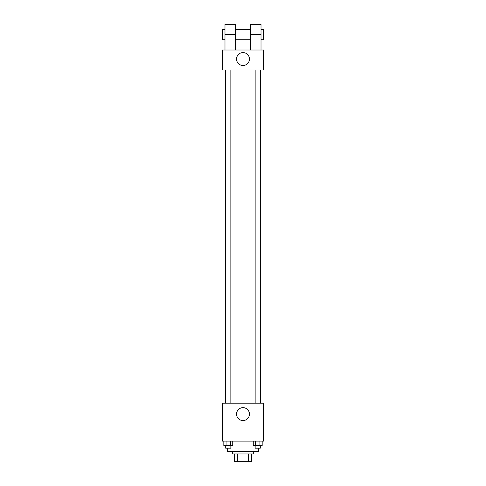 <?xml version="1.0" encoding="UTF-8"?>
<svg xmlns="http://www.w3.org/2000/svg" width="486" height="486" viewBox="0 0 486 486"><rect width="100%" height="100%" fill="white"/><g stroke="black" fill="none" stroke-linecap="round" stroke-linejoin="round"><path stroke-width="0.73" d="M248.413 453.979L248.413 461.7L234.641 461.7L234.641 453.979M248.413 461.7L251.359 461.7L251.359 453.979L251.359 461.7M253.291 451.409L253.291 453.979L232.709 453.979L232.709 451.409M237.587 453.979L237.587 461.7M227.563 448.189L227.563 451.409L258.437 451.409L258.437 448.189M263.582 441.118L222.418 441.118L222.418 403.167L263.582 403.167L263.582 441.118M249.452 414.102A6.452 6.452 0 0 1 239.774 419.691A6.452 6.452 0 0 1 239.774 408.513A6.452 6.452 0 0 1 249.452 414.102M260.393 69.972L260.393 403.167M255.144 403.167L255.144 69.972M230.856 69.972L230.856 403.167M263.582 69.972L222.418 69.972L222.418 50.028L263.582 50.028L263.582 69.972L222.418 69.972M262.173 441.118L262.173 445.619L253.261 445.619L253.261 441.118M259.943 441.118L259.943 445.619M255.49 441.118L255.49 445.619M260.289 445.619L260.289 448.189L255.144 448.189L255.144 445.619M232.739 441.118L232.739 445.619L223.827 445.619L223.827 441.118M230.51 441.118L230.51 445.619M226.057 441.118L226.057 445.619M230.856 445.619L230.856 448.189L225.711 448.189L225.711 445.619M236.548 59.037A6.452 6.452 0 0 1 246.226 53.448A6.452 6.452 0 0 1 246.226 64.626A6.452 6.452 0 0 1 236.548 59.037M250.721 50.028L250.721 34.591L261.012 34.591L261.012 24.3L250.721 24.3L250.721 34.591M250.721 29.446L235.279 29.446M224.988 50.028L224.988 34.591L235.279 34.591L235.279 50.028M235.279 34.591L235.279 24.3L224.988 24.3L224.988 34.591M261.012 50.028L261.012 34.591M261.012 39.737L263.582 39.737L263.582 29.446L261.012 29.446M224.988 29.446L222.418 29.446L222.418 39.737L224.988 39.737M225.607 69.972L225.607 403.167M260.289 403.167L260.289 69.972M225.711 69.972L225.711 403.167M250.721 39.737L235.279 39.737"/></g></svg>
